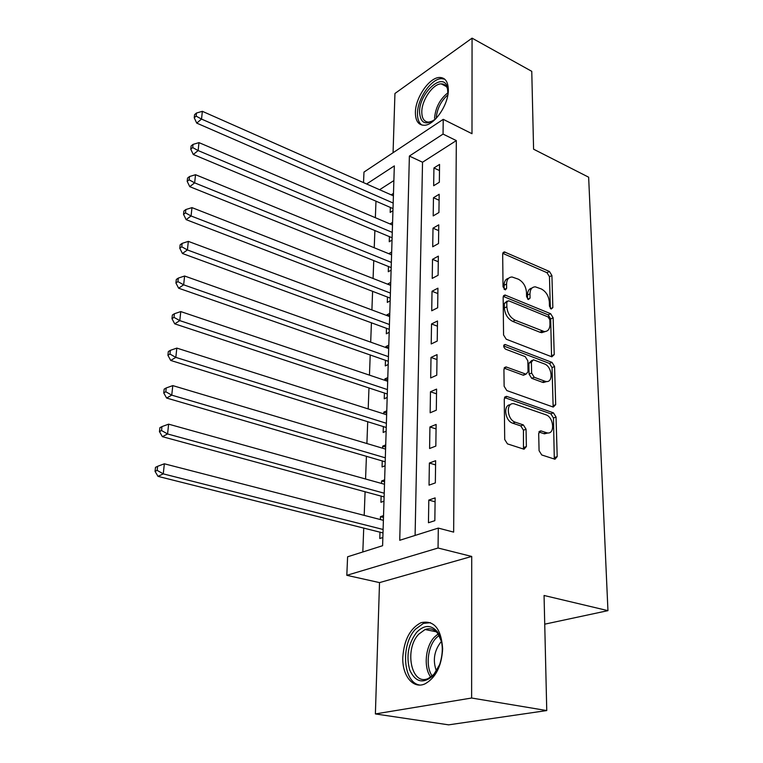 <?xml version="1.0" encoding="UTF-8"?>
<svg xmlns="http://www.w3.org/2000/svg" width="763" height="763" viewBox="0 0 763 763"><rect width="100%" height="100%" fill="white"/><g stroke="black" fill="none" stroke-linecap="round" stroke-linejoin="round"><path stroke-width="1.14" d="M551.22 309.034L552.851 307.594L551.907 275.519L549.436 271.485L504.324 251.895L502.674 254.031L503.036 286.831L505.373 289.892L506.622 288.328L506.575 284.046C506.737 279.496 508.578 277.141 512.087 276.998L518.315 279.172C523.17 281.824 525.898 286.23 526.489 292.401L526.575 296.645L528.368 299.535L530.066 298.095L529.97 293.86C530.104 289.311 531.887 286.974 535.34 286.84L541.31 288.948C546.031 291.542 548.711 295.882 549.341 301.976L549.455 306.182L551.22 309.034M442.654 648.855C441.214 628.578 433.994 619.861 420.995 622.703C410.132 628.35 404.066 639.88 402.797 657.286C402.034 675.541 413.069 689.399 424.953 683.877C435.683 677.897 441.586 666.233 442.654 648.855M448.329 89.872C448.139 81.736 445.258 77.607 439.679 77.464C429.378 77.263 415.32 97.778 415.396 112.514C415.463 120.955 418.429 125.199 424.323 125.266C434.433 125.313 448.615 104.607 448.329 89.872M539.079 450.695L541.749 454.967L554.968 459.231L557.2 456.589L556.046 417.018L553.433 412.84L506.89 396.455L504.257 398.906L504.705 439.507L507.452 443.875L524.028 449.226L526.375 446.555L526.05 429.226L523.361 424.924L515.368 422.225C506.851 419.812 505.659 401.91 514.071 403.78L545.793 414.757C553.986 417.151 555.264 434.815 547.042 432.869L540.881 430.876L538.678 433.47L539.079 450.695M546.756 710.563L448.644 724.85L375.386 713.93L471.629 698.021L546.756 710.563L544.057 595.483L607.949 610.648L588.645 177.197L533.585 149.195L531.763 71.331L472.059 38.15L471.992 133.706L443.227 119.333L443.045 134.078L456.322 140.592L453.651 532.116L438.296 528.091L438.057 548.015L346.812 575.321L347.604 556.79L382.606 545.707L394.328 165.895L366.631 183.988M471.629 698.021L471.715 556.446L438.057 548.015M551.849 356.826L554.224 354.614L553.146 317.789L550.628 313.717L504.963 295.004L503.151 297.265L503.561 334.947L506.212 339.201L551.849 356.826M554.567 366.517L555.683 404.676L553.27 407.07L506.813 390.561L504.124 386.25L503.933 369.378L506.031 366.917L526.012 374.175L528.044 371.734L527.834 360.832L525.211 356.626L505.545 349.149C503.303 347.089 503.151 345.534 505.087 344.485L552.011 362.387L554.567 366.517L552.03 367.566L553.108 405.668L555.683 404.676M472.059 38.15L394.938 93.487L393.069 152.724M380.384 519.555L380.47 516.665L383.484 517.438M379.984 532.097L379.774 538.497L382.864 537.505M381.529 483.456L381.614 480.976L384.581 481.806M381.128 496.036L380.928 502.283L383.98 501.196M382.654 448.234L382.721 446.145L385.649 447.023M382.253 460.842L382.063 466.946L385.077 465.773M383.751 413.861L383.808 412.154L386.698 413.079M383.35 426.498L383.16 432.449L386.145 431.2M384.819 380.308L384.867 378.963L387.728 379.926M384.418 392.974L384.237 398.782L387.184 397.456M385.868 347.546L385.897 346.536L388.72 347.546M385.468 360.222L385.286 365.897L388.195 364.504M386.889 315.548L386.908 314.861L389.702 315.911M386.488 328.233L386.307 333.784L389.197 332.315M387.89 284.284L390.656 284.99M387.48 296.979L387.308 302.396L390.16 300.87M388.863 253.726L391.591 254.766M388.453 266.43L388.281 271.723L391.114 270.14M389.407 236.559L389.244 241.737L392.039 240.097M439.335 182.252L439.564 164.427L433.928 167.965L433.661 185.733L439.335 182.252M438.925 212.534L439.173 194.279L433.47 197.722L433.193 215.91L438.925 212.534M438.515 243.531L438.763 224.847L433.002 228.175L432.716 246.783L438.515 243.531M438.096 275.262L438.353 256.13L432.516 259.344L432.23 278.4L438.096 275.262M437.666 307.775L437.924 288.176L432.03 291.256L431.724 310.779L437.666 307.775M437.228 341.08L437.495 320.994L431.524 323.951L431.209 343.951L437.228 341.08M436.77 375.205L437.046 354.623L431.009 357.446L430.685 377.943L436.77 375.205M436.302 410.198L436.589 389.101L430.475 391.772L430.151 412.783L436.302 410.198M435.835 446.088L436.121 424.447L429.931 426.965L429.598 448.501L435.835 446.088M435.339 482.903L435.635 460.699L429.378 463.046L429.035 485.144L435.339 482.903M456.322 140.592L422.53 162.233L415.101 535.435M428.806 500.07L428.453 522.741L434.843 520.671L435.139 497.886L428.806 500.07L435.091 501.806M375.978 201.108L375.358 217.703M374.881 230.483L374.232 247.746M373.756 260.526L373.078 278.485M372.602 291.266L371.905 309.95M371.419 322.72L370.694 342.158M370.217 354.919L369.454 375.138M368.977 387.881L368.195 408.92M367.718 421.643L366.898 443.532M366.421 456.236L365.563 479.002M365.086 491.677L364.199 515.378M363.732 528.015L362.826 551.973M393.88 180.573L379.592 189.72M390.341 207.355L390.179 212.419L392.945 210.722M391.19 194.851L393.479 193.411M390.017 223.941L392.583 222.395M388.863 253.65L391.667 252.028M387.9 283.912L390.732 282.348M386.908 314.861L389.779 313.364M385.897 346.536L388.796 345.105M384.867 378.963L387.795 377.59M383.808 412.154L386.774 410.856M382.721 446.145L385.716 444.934M381.614 480.976L384.638 479.841M380.47 516.665L383.541 515.607M544.734 624.172L607.949 610.648M471.715 556.446L379.516 582.608L375.386 713.93M379.516 582.608L346.812 575.321M363.531 182.615L363.98 172.085L443.227 119.333M443.045 134.078L409.378 156.062L399.736 540.29L438.296 528.091M422.53 162.233L409.378 156.062M433.928 167.965L439.488 170.569M433.47 197.722L439.097 200.259M433.002 228.175L438.687 230.636M432.516 259.344L438.277 261.738M432.03 291.256L437.857 293.574M431.524 323.951L437.418 326.183M431.009 357.446L436.98 359.592M430.475 391.772L436.522 393.822M429.931 426.965L436.054 428.911M429.378 463.046L435.578 464.896M531.935 288.08C529.055 288.691 527.576 291.008 527.51 295.043L529.97 293.86M527.586 298.991L527.51 295.043M508.578 278.295C505.697 278.962 504.209 281.289 504.114 285.267L506.575 284.046M504.162 289.311L504.114 285.267M550.361 308.395L549.465 276.702L546.985 272.687L502.741 253.354M551.573 356.722L550.657 318.915L548.149 314.852L503.256 296.397L505.688 295.176M549.837 319.792L548.072 316.931L508.559 300.736L506.794 302.205L506.851 306.783C507.433 313.145 510.209 317.627 515.197 320.231L544.257 331.562C547.958 331.533 549.856 329.111 549.961 324.285L549.837 319.792M507.09 301.089L504.324 303.397L506.794 302.205M545.316 331.543L541.759 332.668L539.861 332.21L512.707 321.395C507.729 318.791 504.944 314.318 504.372 307.975L504.324 303.397M552.917 406.946L553.108 405.668M504.133 368.167L522.998 375.119L525.259 374.175M503.685 345.982L549.474 363.446L552.011 362.387M544.801 381.176L546.003 381.481C553.757 382.95 552.164 366.421 544.362 363.903L533.347 359.783L531.401 362.187L531.63 373.069L534.243 377.275L544.801 381.176L542.255 382.206L543.456 382.511L546.823 381.519M531.887 360.413L528.864 363.264L531.401 362.187M542.255 382.206L531.697 378.324L529.083 374.128L528.864 363.264M552.03 367.566L549.474 363.446M548.015 432.955L544.439 433.823L538.926 432.02M510.361 404.743C502.874 404.714 504.972 421.052 512.784 423.217L515.368 422.225M523.466 449.054L523.456 430.189L520.776 425.907L512.784 423.217M554.3 459.03L553.461 417.99L550.857 413.813L504.496 397.552M393.403 195.833L202.357 111.322L201.527 119.076L196.72 123.11L393.012 208.595M196.148 116.129L196.482 113.029L194.575 114.66L194.231 117.75L196.148 116.129L201.527 119.076L393.183 203.063M196.482 113.029L202.357 111.322M196.72 123.11L194.231 117.75M435.768 118.799C425.859 125.914 420.451 123.654 419.536 112.018C419.154 92.952 443.236 71.064 447.395 87.306L447.967 94.221M448.005 90.845L447.604 89.071C446.469 85.57 444.343 83.844 441.224 83.873C432.974 83.711 421.701 100.125 421.796 111.923C421.863 118.647 424.247 122.042 428.959 122.109L433.126 120.831M444.734 79.19L441.596 78.646C431.353 78.436 417.39 98.799 417.475 113.429C417.418 119.181 418.935 123.072 422.034 125.094M416.684 632.279C424.18 624.735 431.085 624.573 437.39 631.802C443.007 640.558 443.78 651.43 439.717 664.43L433.193 675.589C423.331 684.153 415.53 682.341 409.779 670.162C405.954 656.161 408.262 643.533 416.684 632.279M441.586 641.826L437.972 633.729C434.357 629.141 430.065 627.739 425.096 629.523L418.782 634.139C403.865 649.199 411.391 686.595 428.329 678.441L434.09 674.206L436.694 670.849M436.474 671.173C432.64 660.806 434.042 651.182 440.68 642.274L441.491 641.445M430.446 622.646L423.408 623.4L415.501 629.17C400.47 644.592 402.959 682.828 419.774 685.04M392.506 224.999L198.981 142.624L198.132 150.569L193.277 154.488L392.115 237.77M192.686 147.574L193.029 144.398L191.103 145.981L190.75 149.157L192.686 147.574L198.132 150.569L392.277 232.4M193.029 144.398L198.981 142.624M193.277 154.488L190.75 149.157M391.581 254.842L195.528 174.708L194.651 182.862L189.758 186.658L391.19 267.603M189.129 179.81L189.491 176.549L187.545 178.084L187.183 181.346L189.129 179.81L194.651 182.862L391.352 262.405M189.491 176.549L195.528 174.708M189.758 186.658L187.183 181.346M390.646 285.362L191.98 207.622L191.074 215.977L186.143 219.649L390.246 298.123M185.495 212.877L185.857 209.539L183.893 211.017L183.53 214.355L185.495 212.877L191.074 215.977L390.408 293.097M185.857 209.539L191.98 207.622M186.143 219.649L183.53 214.355M389.683 316.588L188.337 241.375L187.412 249.949L182.433 253.488L389.283 329.349M181.756 246.802L182.138 243.368L180.154 244.799L179.772 248.223L181.756 246.802L187.412 249.949L389.435 324.513M182.138 243.368L188.337 241.375M182.433 253.488L179.772 248.223M388.691 348.548L184.598 276.015L183.654 284.818L178.628 288.204L388.3 361.3M177.922 281.614L178.313 278.094L176.31 279.468L175.919 282.978L177.922 281.614L183.654 284.818L388.443 356.655M178.313 278.094L184.598 276.015M178.628 288.204L175.919 282.978M387.68 381.271L180.764 311.581L179.791 320.622L174.727 323.846L387.289 394.004M173.993 317.36L174.393 313.736L172.371 315.043L171.971 318.657L173.993 317.36L179.791 320.622L387.423 389.578M174.393 313.736L180.764 311.581M174.727 323.846L171.971 318.657M386.65 414.786L176.825 348.1L175.824 357.38L170.712 360.441L386.259 427.49M169.949 354.061L170.359 350.341L168.327 351.59L167.917 355.291L169.949 354.061L175.824 357.38L386.383 423.284M170.359 350.341L176.825 348.1M170.712 360.441L167.917 355.291M385.592 449.111L172.781 385.611L171.751 395.148L166.601 398.038L385.201 461.796M165.8 391.762L166.22 387.947L164.169 389.12L163.74 392.935L165.8 391.762L171.751 395.148L385.325 457.819M166.22 387.947L172.781 385.611M166.601 398.038L163.74 392.935M384.504 484.276L168.623 424.161L167.574 433.966L162.366 436.665L384.113 496.932M161.537 430.523L161.966 426.593L159.896 427.69L159.457 431.61L161.537 430.523L167.574 433.966L384.228 493.213M161.966 426.593L168.623 424.161M162.366 436.665L159.457 431.61M383.388 520.328L164.35 463.79L163.263 473.871L158.017 476.37L382.997 532.946M157.149 470.361L157.588 466.327L155.499 467.347L155.051 471.372L157.149 470.361L163.263 473.871L383.112 529.484M157.588 466.327L164.35 463.79M158.017 476.37L155.051 471.372M550.6 308.634L552.851 307.594M504.333 289.454L506.622 288.328M527.786 299.182L530.066 298.095M502.75 253.364L505.173 252.095M546.985 272.687L549.436 271.485M549.465 276.702L551.907 275.519M548.149 314.852L550.628 313.717M550.657 318.915L553.146 317.789M551.697 355.682L554.224 354.614M504.372 307.975L506.851 306.783M512.707 321.395L515.197 320.231M539.861 332.21L542.359 331.094M504.171 368.052L506.537 367.041M522.998 375.119L525.545 374.061M503.818 345.334L505.488 344.59M529.083 374.128L531.63 373.069M531.697 378.324L534.243 377.275M539.079 431.724L541.177 430.952M543.647 433.613L546.251 432.669M520.776 425.907L523.361 424.924M523.456 430.189L526.05 429.226M523.761 447.49L526.375 446.555M504.572 397.399L506.89 396.455M550.857 413.813L553.433 412.84M553.461 417.99L556.046 417.018M554.577 457.495L557.2 456.589M392.42 208.261L393.031 207.889M434.548 118.265C435.492 107.564 439.993 99.028 448.043 92.657M447.871 94.822C440.871 101.136 436.97 108.985 436.178 118.37M430.799 677.077C423.37 667.797 425.315 646.604 434.29 637.21L438.115 633.929M439.059 635.388L435.997 638.135C427.538 646.995 425.477 666.767 432.182 676.037M391.514 237.446L392.134 237.083M390.589 267.288L391.209 266.936M389.645 297.808L390.265 297.475M388.672 329.034L389.302 328.71M387.68 360.994L388.319 360.689M386.66 393.708L387.308 393.412M385.62 427.204L386.278 426.927M384.552 461.52L385.21 461.253M383.455 496.665L384.132 496.427M382.339 532.688L383.016 532.469L382.358 532.698M503.065 252.563L504.324 251.895M503.57 295.691L504.963 295.004M541.759 332.668L544.257 331.562M504.429 367.604L506.031 366.917M523.475 375.234L526.012 374.175M504.009 344.971L505.087 344.485M543.456 382.511L546.003 381.481M539.25 431.476L540.881 430.876M544.439 433.823L547.042 432.869M504.782 397.046L506.479 396.359M447.604 89.071L447.395 87.306M446.469 86.6L441.224 83.873M437.972 633.729L437.39 631.802M436.245 631.774L425.096 629.523"/></g></svg>

